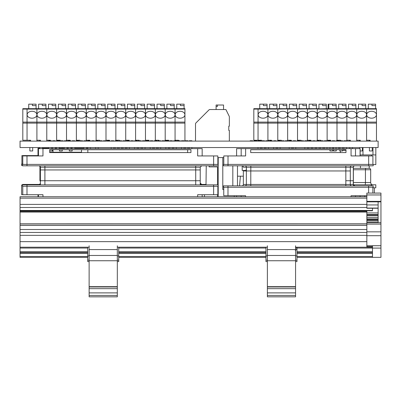 <?xml version="1.0" encoding="UTF-8"?>
<svg xmlns="http://www.w3.org/2000/svg" width="401" height="401" viewBox="0 0 401 401"><rect width="100%" height="100%" fill="white"/><g stroke="black" fill="none" stroke-linecap="round" stroke-linejoin="round"><path stroke-width="0.6" d="M39.238 165.834L39.589 165.949A1.409 1.409 0 0 1 39.925 166.866L39.925 180.37A1.268 1.268 0 0 0 40.391 181.352L40.391 183.021A1.409 1.409 0 0 1 38.982 184.43M42.967 196.736L42.967 194.731L26.997 194.731L26.997 186.27L22.486 186.27L22.486 184.43L40.391 184.43M200.234 184.43L206.074 184.43M22.486 185.006L21.624 185.006L21.624 194.675L22.767 194.675M37.99 196.736L20.05 196.736L37.99 196.736L37.99 194.731M243.562 170.951L243.562 170.465L246.374 170.465M239.547 185.863L240.415 176.194L243.347 176.194M206.249 165.814L206.004 184.861M204.46 194.731L204.46 196.736L202.169 196.736L204.46 196.736M245.998 170.465L246.374 169.062M243.562 170.465L242.204 170.465L242.204 165.829M237.477 176.194L240.415 176.194M237.477 165.814L237.477 185.863M222.796 157.578L217.858 157.578L223.788 157.578L222.796 157.578L222.796 189.518L223.758 189.518M232.821 185.863L232.821 165.814M217.497 184.861L217.497 166.886L209.116 166.886L209.116 165.814M217.497 196.736L217.497 194.731M218.214 157.578L218.214 196.736M234.254 196.736L234.254 195.733M374.359 193.071L374.359 187.798M353.386 184.791L375.802 184.791L375.802 187.798L375.802 184.791M353.376 168.32L369.256 168.32A1.434 1.434 0 0 1 370.689 169.753L370.689 182.55L370.689 169.753A1.434 1.434 0 0 0 369.256 168.32L369.181 165.814L369.181 168.32M370.689 182.55A2.236 2.236 0 0 0 372.93 184.791A2.236 2.236 0 0 1 370.689 182.55L353.346 182.55M372.87 187.798L375.802 187.798M38.456 196.736L38.456 194.731M40.391 184.861L40.391 169.944L200.234 169.944L200.234 184.861M217.858 194.731L217.858 186.27L217.858 194.731L197.658 194.731L197.658 196.736M26.997 194.731L22.767 194.731L22.767 186.27M22.486 184.861L26.997 184.861L26.997 186.27L218.139 186.27L218.139 184.861L26.997 184.861L26.997 184.43M360.118 196.736L360.118 195.733M236.58 196.736L236.58 195.733M223.758 195.733L223.758 187.272L223.758 195.733L227.989 195.733L227.989 187.272L373.156 187.272L373.156 185.863L373.156 187.272M372.87 193.071L372.87 187.272L372.87 193.071M227.989 185.863L227.989 187.272L223.477 187.272L223.477 185.863L373.156 185.863M223.477 187.272L223.477 185.863M345.837 169.678L345.837 170.951L243.347 170.951L243.347 184.455L353.346 184.455L354.76 185.863M241.958 185.863A1.409 1.388 90 0 0 243.347 184.455M350.284 170.951L345.837 170.951L345.837 185.863M366.85 195.733L351.035 195.733L351.035 196.736M245.592 196.736L245.592 195.733L227.989 195.733M20.05 196.736L366.85 196.736L20.05 196.736L20.05 257.357L87.719 257.357L20.05 257.357M378.128 213.397L378.128 214.169M378.128 217.868L378.128 218.565M366.85 217.793L366.85 218.906L378.128 218.906L378.128 219.257L366.85 219.257L366.85 222.47M20.05 223.778L366.85 223.758M372.489 247.206L295.567 247.206L372.489 247.206M267.372 247.206L117.323 247.206M89.127 247.206L20.05 247.206L87.719 247.206L20.05 247.206L87.719 247.206L87.719 260.179L89.127 260.179L87.719 260.179L87.719 261.587L89.127 261.587L89.127 279.352M117.323 255.948L118.736 255.948L118.736 247.206L265.963 247.206L118.736 247.206L265.963 247.206L265.963 260.179L267.372 260.179L265.963 260.179L265.963 261.587L267.372 261.587L267.372 279.352M20.05 252.565L87.719 252.565L20.05 252.565M118.736 252.565L265.963 252.565L118.736 252.565M296.976 252.565L372.489 252.565L296.976 252.565M380.95 245.718L380.95 257.357L296.976 257.357L372.489 257.357L296.976 257.357L372.489 257.357L372.489 245.718L380.95 245.718L380.95 235.698L366.85 235.698L366.85 246.645L372.489 246.645M265.963 257.357L118.736 257.357L265.963 257.357M380.95 193.092L366.85 193.071L380.95 193.071L380.95 222.675L366.85 222.675L366.85 235.698M380.95 202.66L380.95 194.48L380.95 202.66M366.85 193.071L366.85 208.064L378.128 208.064M366.85 204.801L366.85 197.302M366.85 221.437L366.85 222.675M366.85 223.598L366.85 210.751L372.489 210.751L372.489 208.254M378.128 212.931L366.85 212.931L366.85 210.751M366.85 213.397L366.85 217.588M366.85 218.906L366.85 219.257M366.85 222.349L378.128 222.349L378.128 201.843L380.95 201.843M366.85 231.838L380.95 231.838L380.95 222.675M366.85 245.021L366.85 234.73M366.85 222.856L366.85 222.154M380.95 231.838L380.95 235.698M380.95 248.084L372.489 248.084M372.489 219.257L372.489 218.906M117.323 296.83L89.127 296.83L117.323 296.83L117.323 292.885L89.127 292.885L89.127 286.961L117.323 286.961L117.323 245.798M89.127 245.798L89.127 286.961L117.323 286.961L117.323 292.885M118.736 255.948L118.736 260.179L117.323 260.179L118.736 260.179L118.736 261.587L117.323 261.587L117.323 271.738M89.127 285.833L89.127 274.555M117.323 284.209L117.323 285.833M117.323 281.607L117.323 284.144M89.127 275.968L89.127 271.738L89.127 275.968M89.127 292.885L89.127 296.83M89.127 288.655L117.323 288.655M117.323 261.452L117.323 265.693M117.323 268.074L117.323 267.632L117.323 268.074M89.127 277.297L89.127 278.505M295.567 296.83L267.372 296.83L295.567 296.83L295.567 292.885L267.372 292.885L267.372 286.961L295.567 286.961L295.567 245.798M267.372 245.798L267.372 286.961L295.567 286.961L295.567 292.885M295.567 255.948L296.976 255.948L296.976 248.901L295.567 250.309M295.567 271.738L295.567 261.587L296.976 261.587L296.976 260.179L295.567 260.179L296.976 260.179L296.976 247.206L296.976 248.901L295.316 250.555M295.567 251.151L295.567 255.106M267.372 277.297L267.372 278.505M267.372 285.833L267.372 274.555M295.567 284.209L295.567 285.833M267.372 275.968L267.372 271.738L267.372 275.968M267.372 292.885L267.372 296.83M267.372 288.655L295.567 288.655M295.567 281.607L295.567 284.144M295.567 261.452L295.567 265.693M20.05 147.548L378.128 147.548L378.128 141.107L20.05 141.107L20.05 147.548M172.38 148.626L172.38 147.548M172.38 141.107L172.38 140.746L169.728 140.746L169.728 141.107M169.728 148.626L169.728 147.548M180.184 140.746L177.533 140.746L180.184 140.746M187.989 148.626L187.989 147.548M187.989 141.107L187.989 140.746L185.342 140.746L185.342 141.107M185.342 148.626L185.342 147.548M38.982 165.814A1.409 1.409 0 0 1 40.391 167.222L40.391 180.726L200.234 180.726L200.234 167.222L40.391 167.222M202.169 148.626L202.169 155.944L202.169 148.626L38.456 148.626L38.456 155.944M42.967 148.626L42.967 155.944L22.767 155.944L22.767 164.4M217.858 155.944L217.858 164.4L217.858 155.944L213.628 155.944L213.628 164.4L22.486 164.4L22.486 165.814L218.139 165.814L218.139 164.4L213.628 164.4L213.628 165.814M197.658 148.626L197.658 155.944L213.628 155.944M190.946 152.586L190.946 149.723L49.679 149.723L49.679 152.586L190.946 152.586M59.188 148.626L59.188 147.548M59.188 141.107L59.188 140.746L56.536 140.746L56.536 141.107M56.536 148.626L56.536 147.548M66.992 148.626L66.992 147.548M66.992 141.107L66.992 140.746L64.345 140.746L64.345 141.107M64.345 148.626L64.345 147.548M74.802 148.626L74.802 147.548M74.802 141.107L74.802 140.746L72.15 140.746L72.15 141.107M72.15 148.626L72.15 147.548M82.606 140.746L79.954 140.746L82.606 140.746M90.41 148.626L90.41 147.548M90.41 141.107L90.41 140.746L87.764 140.746L87.764 141.107M87.764 148.626L87.764 147.548M98.22 148.626L98.22 147.548M98.22 141.107L98.22 140.746L95.568 140.746L95.568 141.107M95.568 148.626L95.568 147.548M106.024 140.746L103.378 140.746L106.024 140.746M113.829 148.626L113.829 147.548M113.829 141.107L113.829 140.746L111.182 140.746L111.182 141.107M111.182 148.626L111.182 147.548M121.638 148.626L121.638 147.548M121.638 141.107L121.638 140.746L118.987 140.746L118.987 141.107M118.987 148.626L118.987 147.548M129.443 148.626L129.443 147.548M129.443 141.107L129.443 140.746L126.796 140.746L126.796 141.107M126.796 148.626L126.796 147.548M137.247 148.626L137.247 147.548M137.247 141.107L137.247 140.746L134.601 140.746L134.601 141.107M134.601 148.626L134.601 147.548M145.057 148.626L145.057 147.548M145.057 141.107L145.057 140.746L142.405 140.746L142.405 141.107M142.405 148.626L142.405 147.548M152.861 148.626L152.861 147.548M152.861 141.107L152.861 140.746L150.215 140.746L150.215 141.107M150.215 148.626L150.215 147.548M51.383 148.626L51.383 147.548M51.383 141.107L51.383 140.746L48.732 140.746L48.732 141.107M48.732 148.626L48.732 147.548M160.671 148.626L160.671 147.548M160.671 141.107L160.671 140.746L158.019 140.746L158.019 141.107M158.019 148.626L158.019 147.548M168.475 148.626L168.475 147.548M168.475 141.107L168.475 140.746L165.824 140.746L165.824 141.107M165.824 148.626L165.824 147.548M176.28 148.626L176.28 147.548M176.28 141.107L176.28 140.746L173.633 140.746L173.633 141.107M173.633 148.626L173.633 147.548M184.089 148.626L184.089 147.548M184.089 141.107L184.089 140.746L181.437 140.746L181.437 141.107M181.437 148.626L181.437 147.548M191.894 148.626L191.894 147.548M191.894 141.107L191.894 140.746L189.242 140.746L189.242 141.107M189.242 148.626L189.242 147.548M55.283 148.626L55.283 147.548M55.283 141.107L55.283 140.746L52.636 140.746L52.636 141.107M52.636 148.626L52.636 147.548M63.092 140.746L60.441 140.746L63.092 140.746M70.897 148.626L70.897 147.548M70.897 141.107L70.897 140.746L68.245 140.746L68.245 141.107M68.245 148.626L68.245 147.548M78.701 140.746L76.055 140.746L78.701 140.746M86.511 148.626L86.511 147.548M86.511 141.107L86.511 140.746L83.859 140.746L83.859 141.107M83.859 148.626L83.859 147.548M94.315 140.746L91.664 140.746L94.315 140.746M102.12 140.746L99.473 140.746L102.12 140.746M109.929 140.746L107.278 140.746L109.929 140.746M117.734 148.626L117.734 147.548M117.734 141.107L117.734 140.746L115.087 140.746L115.087 141.107M115.087 148.626L115.087 147.548M125.538 148.626L125.538 147.548M125.538 141.107L125.538 140.746L122.891 140.746L122.891 141.107M122.891 148.626L122.891 147.548M133.348 140.746L130.696 140.746L133.348 140.746M141.152 148.626L141.152 147.548M141.152 141.107L141.152 140.746L138.505 140.746L138.505 141.107M138.505 148.626L138.505 147.548M148.956 140.746L146.31 140.746L148.956 140.746M156.766 148.626L156.766 147.548M156.766 141.107L156.766 140.746L154.114 140.746L154.114 141.107M154.114 148.626L154.114 147.548M164.57 140.746L161.924 140.746L164.57 140.746M187.633 149.723L187.633 152.586M52.992 152.23L52.992 149.723M336.048 148.626L336.048 147.548M336.048 141.107L336.048 140.746L338.7 140.746L338.7 141.107M338.7 148.626L338.7 147.548M354.785 165.814A1.409 1.409 0 0 0 353.376 167.222L243.377 167.222A1.409 1.388 90 0 0 241.988 165.814M345.868 180.726L353.376 180.726L353.376 167.222M360.148 155.944L360.148 148.626L351.06 148.626L351.06 155.944L372.9 155.944L372.9 164.4M223.788 155.944L223.788 164.4L223.788 155.944L245.623 155.944L245.623 148.626L236.605 148.626L236.605 155.944M368.669 155.944L368.669 164.4L373.181 164.4L373.181 165.814L223.502 165.814L223.502 164.4L228.014 164.4L228.014 165.814M368.669 165.814L368.669 164.4L228.014 164.4L228.014 155.944M250.695 149.723L345.988 149.723L345.988 152.586L250.695 152.586L250.695 149.723M351.06 148.626L245.623 148.626M246.374 170.951L246.374 167.222A1.409 1.388 90 0 0 244.986 165.814M328.244 140.746L330.89 140.746L328.244 140.746M320.434 148.626L320.434 147.548M320.434 141.107L320.434 140.746L323.086 140.746L323.086 141.107M323.086 148.626L323.086 147.548M312.63 148.626L312.63 147.548M312.63 141.107L312.63 140.746L315.281 140.746L315.281 141.107M315.281 148.626L315.281 147.548M304.825 148.626L304.825 147.548M304.825 141.107L304.825 140.746L307.472 140.746L307.472 141.107M307.472 148.626L307.472 147.548M297.016 140.746L299.667 140.746L297.016 140.746M289.211 148.626L289.211 147.548M289.211 141.107L289.211 140.746L291.863 140.746L291.863 141.107M291.863 148.626L291.863 147.548M281.407 140.746L284.053 140.746L281.407 140.746M273.597 148.626L273.597 147.548M273.597 141.107L273.597 140.746L276.249 140.746L276.249 141.107M276.249 148.626L276.249 147.548M265.793 148.626L265.793 147.548M265.793 141.107L265.793 140.746L268.444 140.746L268.444 141.107M268.444 148.626L268.444 147.548M257.988 148.626L257.988 147.548M257.988 141.107L257.988 140.746L260.635 140.746L260.635 141.107M260.635 148.626L260.635 147.548M250.179 140.746L252.83 140.746L250.179 140.746M339.953 148.626L339.953 147.548M339.953 141.107L339.953 140.746L342.599 140.746L342.599 141.107M342.599 148.626L342.599 147.548M332.143 140.746L334.795 140.746L332.143 140.746M324.339 148.626L324.339 147.548M324.339 141.107L324.339 140.746L326.99 140.746L326.99 141.107M326.99 148.626L326.99 147.548M316.534 148.626L316.534 147.548M316.534 141.107L316.534 140.746L319.181 140.746L319.181 141.107M319.181 148.626L319.181 147.548M308.725 148.626L308.725 147.548M308.725 141.107L308.725 140.746L311.377 140.746L311.377 141.107M311.377 148.626L311.377 147.548M300.92 140.746L303.572 140.746L300.92 140.746M293.116 148.626L293.116 147.548M293.116 141.107L293.116 140.746L295.763 140.746L295.763 141.107M295.763 148.626L295.763 147.548M285.306 140.746L287.958 140.746L285.306 140.746M277.502 148.626L277.502 147.548M277.502 141.107L277.502 140.746L280.154 140.746L280.154 141.107M280.154 148.626L280.154 147.548M269.698 140.746L272.344 140.746L269.698 140.746M261.888 148.626L261.888 147.548M261.888 141.107L261.888 140.746L264.54 140.746L264.54 141.107M264.54 148.626L264.54 147.548M254.084 140.746L256.735 140.746L254.084 140.746M343.857 148.626L343.857 147.548M343.857 141.107L343.857 140.746L346.504 140.746L346.504 141.107M346.504 148.626L346.504 147.548M150.44 118.185A4.877 3.449 0 0 0 155.317 114.736A4.877 3.449 0 0 0 150.44 111.283A4.877 3.449 0 0 0 145.563 114.736A4.877 3.449 0 0 0 150.44 118.185M150.821 105.603L154.485 105.603L150.821 105.603L150.821 104.17L147.152 104.17L147.152 108.681M154.485 108.681L154.485 104.17L150.821 104.17M155.332 108.681L27.042 108.681L27.042 109.092L27.042 108.681L22.812 108.681L22.812 109.092L27.042 109.092L27.042 122.11L27.042 109.092L36.912 109.092L36.912 108.681L36.912 122.11L36.912 109.092L46.777 109.092L46.777 108.681L46.777 122.11L46.777 109.092L56.646 109.092L56.646 108.681L56.646 122.11L56.646 109.092L66.516 109.092L66.516 108.681L66.516 122.11L66.516 109.092L76.385 109.092L76.385 108.681L76.385 122.11L76.385 109.092L86.25 109.092L86.25 108.681L86.25 122.11L86.25 109.092L96.12 109.092L96.12 108.681L96.12 122.11L96.12 109.092L105.989 109.092L105.989 108.681L105.989 122.11L105.989 109.092L115.859 109.092L115.859 108.681L115.859 122.11L115.859 109.092L125.724 109.092L125.724 108.681L125.724 122.11L125.724 109.092L135.593 109.092L135.593 108.681L135.593 122.11L135.593 109.092L145.463 109.092L145.463 108.681L145.463 122.11L145.463 109.092L155.332 109.092L155.332 108.681L155.332 122.11L155.332 109.092L165.197 109.092L165.197 108.681L155.332 108.681M148.987 141.107L148.987 140.26L145.463 140.26L145.463 122.11L27.042 122.11L27.042 123.107L27.042 122.11L22.812 122.11L22.812 109.092M155.332 140.746L155.332 122.11L145.463 122.11L145.463 123.107L135.593 123.107L135.593 122.11L135.593 123.107L125.724 123.107L125.724 122.11L125.724 123.107L115.859 123.107L115.859 122.11L115.859 123.107L105.989 123.107L105.989 122.11L105.989 123.107L96.12 123.107L96.12 122.11L96.12 123.107L86.25 123.107L86.25 122.11L86.25 123.107L76.385 123.107L76.385 122.11L76.385 123.107L66.516 123.107L66.516 122.11L66.516 123.107L56.646 123.107L56.646 122.11L56.646 123.107L46.777 123.107L46.777 122.11L46.777 123.107L36.912 123.107L36.912 122.11L36.912 123.107L27.042 123.107L27.042 140.26L27.042 123.107L22.812 123.107L22.812 122.11M160.31 118.185A4.877 3.449 0 0 0 165.187 114.736A4.877 3.449 0 0 0 160.31 111.283A4.877 3.449 0 0 0 155.433 114.736A4.877 3.449 0 0 0 160.31 118.185M160.686 105.603L164.355 105.603L160.686 105.603L160.686 104.17L157.022 104.17L157.022 108.681M164.355 108.681L164.355 104.17L160.686 104.17M165.197 141.107L165.197 108.681L175.067 108.681L175.067 109.092L175.067 108.681L184.936 108.681L184.936 109.092L165.197 109.092L165.197 122.11L155.332 122.11L155.332 123.107L145.463 123.107L145.463 141.107M168.726 141.107L168.726 140.26L165.197 140.26L165.197 123.107L155.332 123.107L155.332 140.26L158.856 140.26L158.856 140.746M170.174 118.185A4.877 3.449 0 0 0 175.057 114.736A4.877 3.449 0 0 0 170.174 111.283A4.877 3.449 0 0 0 165.297 114.736A4.877 3.449 0 0 0 170.174 118.185M170.555 105.603L174.219 105.603L170.555 105.603L170.555 104.17L166.891 104.17L166.891 108.681M174.219 108.681L174.219 104.17L170.555 104.17M184.936 141.107L184.936 122.11L175.067 122.11L175.067 109.092L175.067 122.11L165.197 122.11L165.197 123.107L175.067 123.107L175.067 122.11L175.067 140.746M180.044 118.185A4.877 3.449 0 0 0 184.921 114.736A4.877 3.449 0 0 0 180.044 111.283A4.877 3.449 0 0 0 175.167 114.736A4.877 3.449 0 0 0 180.044 118.185M184.936 122.11L184.936 109.092M184.936 123.107L175.067 123.107L175.067 140.26L178.59 140.26L178.59 141.107M184.089 108.681L184.089 104.17L180.425 104.17L180.425 105.603L184.089 105.603L180.425 105.603M176.761 108.681L176.761 104.17L180.425 104.17M32.02 118.185A4.877 3.449 0 0 0 36.897 114.736A4.877 3.449 0 0 0 32.02 111.283A4.877 3.449 0 0 0 27.143 114.736A4.877 3.449 0 0 0 32.02 118.185M22.812 123.107L22.812 140.26L30.566 140.26L30.566 141.107M36.912 141.107L36.912 123.107L36.912 140.26L40.436 140.26L40.436 141.107M32.401 105.603L36.065 105.603L32.401 105.603L32.401 104.17L28.732 104.17L28.732 108.681M32.401 104.17L36.065 104.17L36.065 108.681M32.681 147.548L32.681 150.971L29.859 150.971L29.859 147.548M30.566 140.26L29.859 140.26L29.859 141.107M41.889 118.185A4.877 3.449 0 0 0 46.767 114.736A4.877 3.449 0 0 0 41.889 111.283A4.877 3.449 0 0 0 37.012 114.736A4.877 3.449 0 0 0 41.889 118.185M42.265 105.603L45.935 105.603L42.265 105.603L42.265 104.17L38.601 104.17L38.601 108.681M45.935 108.681L45.935 104.17L42.265 104.17M46.777 141.107L46.777 123.107L46.777 140.26L50.305 140.26L50.305 140.746M40.436 140.26L39.729 140.26L39.729 141.107M61.624 118.185A4.877 3.449 0 0 0 66.501 114.736A4.877 3.449 0 0 0 61.624 111.283A4.877 3.449 0 0 0 56.747 114.736A4.877 3.449 0 0 0 61.624 118.185M62.005 105.603L65.669 105.603L62.005 105.603L62.005 104.17L58.34 104.17L58.34 108.681M65.669 108.681L65.669 104.17L62.005 104.17M56.646 140.746L56.646 123.107L56.646 140.26L60.17 140.26L60.17 141.107M66.516 140.746L66.516 123.107L66.516 140.26L70.04 140.26L70.04 140.746M81.363 118.185A4.877 3.449 0 0 0 86.24 114.736A4.877 3.449 0 0 0 81.363 111.283A4.877 3.449 0 0 0 76.486 114.736A4.877 3.449 0 0 0 81.363 118.185M76.385 141.107L76.385 123.107L76.385 140.26L79.909 140.26L79.909 141.107M86.25 140.746L86.25 123.107L86.25 140.26L89.779 140.26L89.779 140.746M85.408 108.681L85.408 105.603L81.739 105.603L85.408 105.603L85.408 104.17L78.075 104.17L78.075 108.681M81.739 105.603L81.739 104.17M101.097 118.185A4.877 3.449 0 0 0 105.974 114.736A4.877 3.449 0 0 0 101.097 111.283A4.877 3.449 0 0 0 96.22 114.736A4.877 3.449 0 0 0 101.097 118.185M96.12 140.746L96.12 123.107L96.12 140.26L99.643 140.26L99.643 141.107M105.989 141.107L105.989 123.107L105.989 140.26L109.513 140.26L109.513 141.107M105.142 108.681L105.142 105.603L101.478 105.603L105.142 105.603L105.142 104.17L97.814 104.17L97.814 108.681M101.478 105.603L101.478 104.17M120.836 118.185A4.877 3.449 0 0 0 125.713 114.736A4.877 3.449 0 0 0 120.836 111.283A4.877 3.449 0 0 0 115.959 114.736A4.877 3.449 0 0 0 120.836 118.185M115.859 140.746L115.859 123.107L115.859 140.26L119.383 140.26L119.383 140.746M125.724 141.107L125.724 123.107L125.724 140.26L129.252 140.26L129.252 140.746M124.881 108.681L124.881 105.603L121.212 105.603L124.881 105.603L124.881 104.17L117.548 104.17L117.548 108.681M121.212 105.603L121.212 104.17M140.571 118.185A4.877 3.449 0 0 0 145.448 114.736A4.877 3.449 0 0 0 140.571 111.283A4.877 3.449 0 0 0 135.693 114.736A4.877 3.449 0 0 0 140.571 118.185M135.593 140.746L135.593 123.107L135.593 140.26L139.117 140.26L139.117 140.746M144.616 108.681L144.616 105.603L140.951 105.603L144.616 105.603L144.616 104.17L137.287 104.17L137.287 108.681M140.951 105.603L140.951 104.17M51.754 118.185A4.877 3.449 0 0 0 56.636 114.736A4.877 3.449 0 0 0 51.754 111.283A4.877 3.449 0 0 0 46.877 114.736A4.877 3.449 0 0 0 51.754 118.185M52.135 105.603L55.799 105.603L52.135 105.603L52.135 104.17L48.471 104.17L48.471 108.681M52.135 104.17L55.799 104.17L55.799 108.681M52.416 149.723L52.416 150.971L49.679 150.971M50.305 140.26L49.599 140.26L49.599 140.746M71.493 118.185A4.877 3.449 0 0 0 76.37 114.736A4.877 3.449 0 0 0 71.493 111.283A4.877 3.449 0 0 0 66.616 114.736A4.877 3.449 0 0 0 71.493 118.185M71.874 105.603L75.538 105.603L71.874 105.603L71.874 104.17L68.205 104.17L68.205 108.681M75.538 108.681L75.538 104.17L71.874 104.17M91.227 118.185A4.877 3.449 0 0 0 96.11 114.736A4.877 3.449 0 0 0 91.227 111.283A4.877 3.449 0 0 0 86.35 114.736A4.877 3.449 0 0 0 91.227 118.185M91.608 105.603L95.273 105.603L91.608 105.603L91.608 104.17L87.944 104.17L87.944 108.681M95.273 108.681L95.273 104.17L91.608 104.17M110.967 118.185A4.877 3.449 0 0 0 115.844 114.736A4.877 3.449 0 0 0 110.967 111.283A4.877 3.449 0 0 0 106.09 114.736A4.877 3.449 0 0 0 110.967 118.185M111.348 105.603L115.012 105.603L111.348 105.603L111.348 104.17L107.679 104.17L107.679 108.681M115.012 108.681L115.012 104.17L111.348 104.17M130.701 118.185A4.877 3.449 0 0 0 135.583 114.736A4.877 3.449 0 0 0 130.701 111.283A4.877 3.449 0 0 0 125.824 114.736A4.877 3.449 0 0 0 130.701 118.185M131.082 105.603L134.746 105.603L131.082 105.603L131.082 104.17L127.418 104.17L127.418 108.681M134.746 108.681L134.746 104.17L131.082 104.17M62.285 149.723L62.285 150.971L59.468 150.971L59.468 149.723M60.17 140.26L59.468 140.26L59.468 141.107M72.155 149.723L72.155 150.971L69.333 150.971L69.333 149.723M70.04 140.26L69.333 140.26L69.333 140.746M263.026 118.185A4.877 3.449 0 0 0 267.903 114.736A4.877 3.449 0 0 0 263.026 111.283A4.877 3.449 0 0 0 258.144 114.736A4.877 3.449 0 0 0 263.026 118.185M267.071 108.681L267.071 105.603L263.402 105.603L267.071 105.603L267.071 104.17L259.738 104.17L259.738 108.681M267.913 140.746L267.913 123.107L258.049 123.107L258.049 140.26L258.049 108.681L253.818 108.681L253.818 140.26L261.572 140.26L261.572 141.107M271.437 141.107L271.437 140.26L267.913 140.26L267.913 108.681L258.049 108.681L258.049 123.107L253.818 123.107M263.402 105.603L263.402 104.17M272.891 118.185A4.877 3.449 0 0 0 277.768 114.736A4.877 3.449 0 0 0 272.891 111.283A4.877 3.449 0 0 0 268.013 114.736A4.877 3.449 0 0 0 272.891 118.185M273.271 105.603L273.271 104.17L269.607 104.17L269.607 108.681L276.936 108.681L276.936 105.603L273.271 105.603L276.936 105.603L276.936 104.17L273.271 104.17M277.783 140.746L277.783 123.107L267.913 123.107L267.913 108.681L276.936 108.681M281.307 141.107L281.307 140.26L277.783 140.26L277.783 108.681L286.805 108.681L286.805 105.603L283.141 105.603L283.141 104.17L279.477 104.17L279.477 108.681M269.607 108.681L267.913 108.681M292.63 118.185A4.877 3.449 0 0 0 297.507 114.736A4.877 3.449 0 0 0 292.63 111.283A4.877 3.449 0 0 0 287.753 114.736A4.877 3.449 0 0 0 292.63 118.185M297.522 141.107L297.522 108.681L286.805 108.681M287.652 141.107L287.652 123.107L287.652 140.26L291.176 140.26L291.176 140.746M301.046 141.107L301.046 140.26L297.522 140.26L297.522 123.107L287.652 123.107L287.652 108.681L277.783 108.681L277.783 109.092L253.818 109.092M302.875 105.603L306.544 105.603L302.875 105.603L302.875 104.17L299.211 104.17L299.211 108.681L277.783 109.092L277.783 122.11L253.818 122.11M296.675 108.681L296.675 104.17L293.006 104.17L293.006 105.603L296.675 105.603L293.006 105.603M289.342 108.681L289.342 104.17L293.006 104.17M312.364 118.185A4.877 3.449 0 0 0 317.241 114.736A4.877 3.449 0 0 0 312.364 111.283A4.877 3.449 0 0 0 307.487 114.736A4.877 3.449 0 0 0 312.364 118.185M317.256 140.746L317.256 108.681L316.409 108.681L316.409 105.603L312.745 105.603L316.409 105.603L316.409 104.17L309.081 104.17L309.081 108.681L306.544 108.681L306.544 104.17L302.875 104.17M307.387 140.746L307.387 123.107L307.387 140.26L310.91 140.26L310.91 140.746M320.78 140.746L320.78 140.26L317.256 140.26L317.256 123.107L307.387 123.107L307.387 108.681L287.652 109.092L287.652 122.11L277.783 122.11L277.783 123.107L287.652 123.107L287.652 122.11L297.522 122.11L297.522 109.092L318.95 108.681L318.95 104.17L322.615 104.17L322.615 105.603L326.279 105.603L322.615 105.603M309.081 108.681L316.409 108.681M312.745 105.603L312.745 104.17M332.103 118.185A4.877 3.449 0 0 0 336.98 114.736A4.877 3.449 0 0 0 332.103 111.283A4.877 3.449 0 0 0 327.226 114.736A4.877 3.449 0 0 0 332.103 118.185M332.479 105.603L336.148 105.603L332.479 105.603L332.479 104.17L328.815 104.17L328.815 108.681M336.148 108.681L336.148 104.17L332.479 104.17M336.995 140.746L336.995 108.681L326.279 108.681L326.279 104.17L322.615 104.17M327.126 141.107L327.126 123.107L327.126 140.26L330.65 140.26L330.65 141.107M340.519 140.746L340.519 140.26L336.995 140.26L336.995 123.107L327.126 123.107L327.126 108.681L307.387 109.092L307.387 122.11L297.522 122.11L297.522 123.107L307.387 123.107L307.387 122.11L317.256 122.11L317.256 109.092L327.126 109.092L327.126 108.681M332.765 149.723L332.765 150.971L329.943 150.971L329.943 149.723M330.65 140.26L329.943 140.26L329.943 141.107M351.837 118.185A4.877 3.449 0 0 0 356.715 114.736A4.877 3.449 0 0 0 351.837 111.283A4.877 3.449 0 0 0 346.96 114.736A4.877 3.449 0 0 0 351.837 118.185M352.218 105.603L355.882 105.603L352.218 105.603L352.218 104.17L348.554 104.17L348.554 108.681M355.882 108.681L355.882 104.17L352.218 104.17M346.86 141.107L346.86 123.107L346.86 140.26L350.384 140.26L350.384 141.107M356.73 141.107L356.73 108.681L336.995 108.681L336.995 109.092L327.126 109.092L327.126 122.11L317.256 122.11L317.256 123.107L327.126 123.107L327.126 122.11L336.995 122.11L336.995 109.092L346.86 109.092L346.86 108.681L346.86 122.11L346.86 109.092L356.73 109.092L356.73 108.681L366.599 108.681L366.599 109.092L366.599 108.681L376.469 108.681L376.469 109.092L356.73 109.092L356.73 122.11L336.995 122.11L336.995 123.107L346.86 123.107L346.86 122.11L346.86 123.107L356.73 123.107L356.73 122.11L366.599 122.11L366.599 109.092L366.599 123.107L366.599 122.11L376.469 122.11L376.469 109.092M350.384 140.26L349.682 140.26L349.682 141.107M371.577 118.185A4.877 3.449 0 0 0 376.454 114.736A4.877 3.449 0 0 0 371.577 111.283A4.877 3.449 0 0 0 366.699 114.736A4.877 3.449 0 0 0 371.577 118.185M371.953 105.603L375.622 105.603L371.953 105.603L371.953 104.17L368.288 104.17L368.288 108.681M375.622 108.681L375.622 104.17L371.953 104.17M376.469 141.107L376.469 122.11M366.599 141.107L366.599 123.107L366.599 140.26L370.123 140.26L370.123 141.107M372.238 147.548L372.238 150.971L369.416 150.971L369.416 147.548M370.123 140.26L369.416 140.26L369.416 141.107M282.76 118.185A4.877 3.449 0 0 0 287.637 114.736A4.877 3.449 0 0 0 282.76 111.283A4.877 3.449 0 0 0 277.883 114.736A4.877 3.449 0 0 0 282.76 118.185M283.141 105.603L286.805 105.603L286.805 104.17L283.141 104.17M302.499 118.185A4.877 3.449 0 0 0 307.377 114.736A4.877 3.449 0 0 0 302.499 111.283A4.877 3.449 0 0 0 297.617 114.736A4.877 3.449 0 0 0 302.499 118.185M299.211 108.681L306.544 108.681M322.234 118.185A4.877 3.449 0 0 0 327.111 114.736A4.877 3.449 0 0 0 322.234 111.283A4.877 3.449 0 0 0 317.356 114.736A4.877 3.449 0 0 0 322.234 118.185M341.973 118.185A4.877 3.449 0 0 0 346.85 114.736A4.877 3.449 0 0 0 341.973 111.283A4.877 3.449 0 0 0 337.091 114.736A4.877 3.449 0 0 0 341.973 118.185M346.018 108.681L346.018 105.603L342.349 105.603L346.018 105.603L346.018 104.17L338.685 104.17L338.685 108.681M342.349 105.603L342.349 104.17M342.634 149.723L342.634 150.971L339.812 150.971L339.812 149.723L339.812 150.971M340.519 140.26L339.812 140.26L339.812 141.107L339.812 140.26M361.707 118.185A4.877 3.449 0 0 0 366.584 114.736A4.877 3.449 0 0 0 361.707 111.283A4.877 3.449 0 0 0 356.83 114.736A4.877 3.449 0 0 0 361.707 118.185M376.469 123.107L356.73 123.107L356.73 140.26L360.253 140.26L360.253 141.107M365.752 108.681L365.752 105.603L362.088 105.603L365.752 105.603L365.752 104.17L358.424 104.17L358.424 108.681M362.088 105.603L362.088 104.17M362.369 147.548L362.369 150.971L360.148 150.971M360.253 140.26L359.552 140.26L359.552 141.107M307.502 141.107L307.502 140.26L307.502 141.107M336.259 149.723L336.259 150.971L333.442 150.971L333.442 149.723M333.442 148.626L333.442 147.548M328.815 104.17L328.088 104.17L328.088 105.603L328.815 105.603L328.088 105.603L328.088 108.681M362.99 154.926L362.99 147.548M375.837 147.548L375.837 154.926L375.837 147.548M373.181 164.595L375.837 164.595L375.837 154.926L360.148 154.926M375.837 158.365L375.837 154.926M340.319 150.971L340.319 152.586L340.319 150.971M343.933 150.27L345.988 150.27L343.933 150.27M362.369 150.27L362.99 150.27L362.369 150.27M345.988 150.27L342.634 150.27L345.988 150.27M195.508 123.954L195.508 141.107L195.508 123.954A1.409 1.409 0 0 1 195.924 122.957L208.941 109.939A1.409 1.409 0 0 1 209.939 109.528L225.903 109.528L229.202 116.255A1.409 1.409 0 0 1 229.342 116.871L229.342 126.16L228.781 126.16L228.781 130.39L229.342 130.39L229.342 141.107M206.751 112.13L208.941 109.939M225.903 109.528L229.202 116.255M228.781 126.16L228.781 130.39M217.437 106.445L217.437 105.017L216.099 105.017L216.099 106.445L217.437 106.445L216.099 106.445L216.099 109.528M217.437 105.017L223.542 105.017L223.542 109.528M195.924 122.957L199.848 119.027M38.456 155.588L21.91 155.588L21.91 164.044M22.486 165.453L21.624 165.453L21.624 164.044L22.767 164.044M49.679 152.23L81.518 152.23L81.518 149.723L81.518 152.23L49.679 152.23M87.834 149.723L87.834 152.586M87.764 148.265L86.511 148.265M83.859 148.265L74.802 148.265M72.15 148.265L70.897 148.265M68.245 148.265L66.992 148.265M64.345 148.265L59.188 148.265M56.536 148.265L55.283 148.265M48.732 148.265L42.551 148.265M39.729 148.265L37.99 148.265L37.99 155.588M39.072 184.43A1.409 1.388 90 0 0 40.391 183.457M200.234 183.457A1.409 1.388 -90 0 0 201.553 184.43M364.8 196.736L364.8 195.733M371.326 185.863L371.326 184.791M370.689 169.753L365.436 169.753L365.687 168.32M365.05 184.791A2.236 0.391 90 0 0 365.436 182.55L365.436 169.753L353.376 169.753M195.723 169.944L195.723 184.861M44.902 169.944L44.902 184.861M213.628 194.731L213.628 184.861M360.048 196.736L360.048 195.733M241.151 196.736L241.151 195.733M368.644 193.071L368.644 185.863M353.281 180.726L353.281 184.455A1.409 1.388 -90 0 0 354.669 185.863M350.284 180.726L350.284 184.455A1.409 1.388 -90 0 0 351.672 185.863M250.79 170.951L250.79 185.863M244.961 185.863A1.409 1.388 90 0 0 246.349 184.455L246.349 170.951M355.476 196.736L355.476 195.733M366.85 211.322L20.05 211.322M366.85 198.149L20.05 198.149M20.05 204.4L366.85 204.4M20.05 207.502L366.85 207.502M20.05 210.47L372.489 210.47M366.85 212.089L20.05 212.089M366.85 225.167L20.05 225.167M366.85 225.272L20.05 225.272M20.05 229.502L366.85 229.502M366.85 232.465L20.05 232.465M366.85 235.357L20.05 235.357M366.85 241.643L20.05 241.643M20.05 248.054L87.719 248.054M118.736 248.054L265.963 248.054M295.567 248.054L372.489 248.054M20.05 251.718L87.719 251.718M118.736 251.718L265.963 251.718M296.976 251.718L372.489 251.718M372.489 253.412L296.976 253.412M265.963 253.412L118.736 253.412M87.719 253.412L20.05 253.412M372.489 256.51L296.976 256.51M265.963 256.51L118.736 256.51M87.719 256.51L20.05 256.51M378.128 220.029L366.85 220.029M380.95 194.956L366.85 194.956M366.85 201.372L380.95 201.372M366.85 201.843L378.128 201.843M366.85 204.946L378.128 204.946M366.85 214.51L378.128 214.51M366.85 214.861L378.128 214.861M378.128 215.633L366.85 215.633M380.95 224.084L366.85 224.084M372.489 245.718L366.85 245.718M117.323 249.582L89.127 249.582M89.127 255.948L87.719 255.948M89.127 295.422L117.323 295.422L89.127 295.422M89.127 286.675L117.323 286.675M117.323 260.74L89.127 260.74M117.323 255.462L89.127 255.462M295.567 249.582L267.372 249.582M267.372 255.948L265.963 255.948M267.372 295.422L295.567 295.422L267.372 295.422M267.372 286.675L295.567 286.675M295.567 260.74L267.372 260.74M295.567 255.462L267.372 255.462M44.902 165.814L44.902 180.726M26.997 155.944L26.997 165.814M195.723 165.814L195.723 180.726M353.306 180.726L353.306 167.222A1.409 1.388 -90 0 1 354.695 165.814M241.181 148.626L241.181 155.944M360.078 148.626L360.078 155.944M355.507 148.626L355.507 155.944M250.82 170.951L250.82 165.814M350.309 180.726L350.309 167.222A1.409 1.388 -90 0 1 351.697 165.814M345.868 170.951L345.868 165.814M372.975 154.926L372.975 147.548M360.439 168.32L360.439 165.814M371.542 155.944L371.542 154.926M40.346 166.866L39.925 166.866M26.135 155.588L26.135 155.944M39.925 180.37L40.391 180.37M200.234 169.518L200.234 183.021L201.643 184.43M202.169 196.736L202.169 194.731M353.346 180.726L353.346 184.455M20.05 210.695L372.489 210.695M378.128 208.254L366.85 208.254M378.128 220.941L366.85 220.941M378.128 217.327L366.85 217.327M117.323 286.961L89.127 286.961M295.567 286.961L267.372 286.961M200.234 180.726L200.234 167.222L201.643 165.814M39.729 148.626L39.729 147.548M42.551 148.626L42.551 147.548M52.416 148.626L52.416 147.548M59.468 148.265L59.468 147.548M62.285 148.265L62.285 147.548M329.943 148.626L329.943 147.548M332.765 148.626L332.765 147.548M349.682 148.626L349.682 147.548M352.499 148.626L352.499 147.548M339.812 148.626L339.812 147.548L339.812 148.626M342.634 148.626L342.634 147.548M359.552 148.626L359.552 147.548"/></g></svg>
